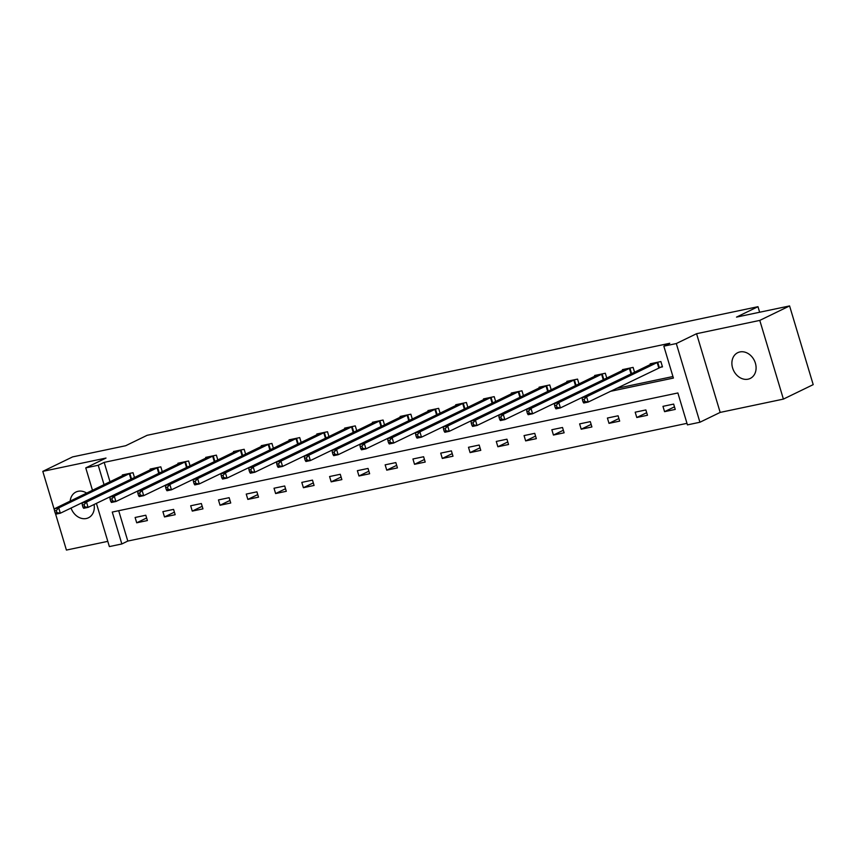 <?xml version="1.0" encoding="UTF-8"?>
<svg xmlns="http://www.w3.org/2000/svg" width="856" height="856" viewBox="0 0 856 856"><rect width="100%" height="100%" fill="white"/><g stroke="black" fill="none" stroke-linecap="round" stroke-linejoin="round"><path stroke-width="1.28" d="M71.037 508.015A14.306 11.524 -115.9 0 0 86.296 518.511A14.306 11.524 -115.9 0 0 88.457 517.773A14.306 11.524 -115.9 0 0 94.074 504.473M86.681 493.099A14.306 11.524 -115.9 0 0 78.121 491.291A14.306 11.524 -115.9 0 0 75.959 492.029A14.306 11.524 -115.9 0 0 70.171 501.113M748.08 379.176A14.306 11.524 -115.9 0 0 750.241 378.438A14.306 11.524 -115.9 0 0 754.928 361.831A14.306 11.524 -115.9 0 0 739.905 351.944A14.306 11.524 -115.9 0 0 737.744 352.683A14.306 11.524 -115.9 0 0 733.057 369.3A14.306 11.524 -115.9 0 0 748.08 379.176M118.684 510.7L127.801 541.067L121.841 543.967L109.365 546.588L96.396 503.339M55.415 513.407L66.415 550.066L107.803 541.345M92.48 490.295L85.761 467.89L106.026 458.056L42.8 471.367L72.599 456.901L125.672 445.73L147.125 435.308L757.977 306.694L736.513 317.105L789.585 305.934L813.2 384.633L783.4 399.099L759.786 320.401L696.57 333.712L676.304 343.545L699.919 422.243L687.443 424.876L677.877 392.968L112.264 512.059L121.841 543.967M696.57 333.712L720.174 412.41L783.4 399.099M720.174 412.41L699.919 422.243M127.801 541.067L686.983 423.335M42.8 471.367L54.452 510.197M789.585 305.934L759.786 320.401M759.636 312.237L757.977 306.694M673.651 404.086L662.961 406.343L664.566 411.661L675.245 409.403L673.651 404.086M645.873 409.938L635.184 412.185L636.778 417.503L647.468 415.256L645.873 409.938M618.086 415.791L607.407 418.038L609.001 423.356L619.68 421.109L618.086 415.791M590.308 421.634L579.619 423.891L581.213 429.209L591.903 426.951L590.308 421.634M562.52 427.486L551.842 429.733L553.436 435.051L564.115 432.804L562.52 427.486M534.743 433.339L524.054 435.586L525.648 440.904L536.337 438.657L534.743 433.339M506.955 439.192L496.277 441.439L497.871 446.757L508.55 444.499L506.955 439.192M479.178 445.034L468.489 447.281L470.083 452.599L480.772 450.352L479.178 445.034M451.401 450.887L440.712 453.134L442.306 458.452L452.995 456.205L451.401 450.887M423.613 456.74L412.924 458.987L414.529 464.305L425.207 462.058L423.613 456.74M395.836 462.582L385.147 464.84L386.741 470.158L397.43 467.9L395.836 462.582M368.048 468.435L357.369 470.682L358.964 476L369.642 473.753L368.048 468.435M340.271 474.288L329.581 476.535L331.176 481.853L341.865 479.606L340.271 474.288M312.483 480.13L301.804 482.388L303.399 487.706L314.077 485.448L312.483 480.13M284.706 485.983L274.016 488.23L275.611 493.548L286.3 491.301L284.706 485.983M256.918 491.836L246.239 494.083L247.833 499.401L258.512 497.154L256.918 491.836M229.141 497.678L218.451 499.936L220.046 505.254L230.735 502.996L229.141 497.678M201.353 503.531L190.674 505.778L192.268 511.096L202.958 508.849L201.353 503.531M173.575 509.384L162.886 511.631L164.491 516.949L175.17 514.702L173.575 509.384M145.798 515.226L135.109 517.484L136.703 522.802L147.393 520.544L145.798 515.226M610.2 391.385L673.405 378.074L663.839 346.166L669.799 343.277L104.186 462.368L110.007 481.789M116.084 493.784L117.24 493.538M143.872 487.931L145.028 487.695M171.649 482.089L172.805 481.842M199.427 476.236L200.593 475.99M227.215 470.383L228.37 470.147M254.992 464.541L256.158 464.294M282.78 458.688L283.935 458.442M310.557 452.835L311.723 452.589M338.345 446.993L339.5 446.746M366.122 441.14L367.278 440.894M393.91 435.287L395.065 435.041M421.687 429.434L422.843 429.198M449.464 423.592L450.63 423.346M477.252 417.739L478.408 417.493M505.029 411.886L506.196 411.65M532.817 406.044L533.973 405.798M560.594 400.191L561.761 399.945M588.382 394.338L589.538 394.102M616.16 388.496L672.944 376.533M659.602 367.47L662.48 366.871L660.885 361.553L650.207 363.8L650.432 364.549M634.563 372.242L633.108 367.395L622.419 369.653L622.644 370.391M631.824 373.323L632.745 373.13M606.776 378.095L605.32 373.248L594.642 375.495L594.867 376.244M604.036 379.176L604.967 378.973M578.998 383.948L577.543 379.101L566.854 381.348L567.079 382.097M576.259 385.018L577.179 384.825M551.211 389.79L549.755 384.943L539.077 387.201L539.301 387.939M548.471 390.871L549.402 390.678M523.433 395.643L521.978 390.796L511.289 393.043L511.514 393.792M520.694 396.724L521.614 396.521M495.656 401.496L494.201 396.649L483.512 398.896L483.736 399.645M492.906 402.566L493.837 402.374M467.868 407.349L466.413 402.491L455.734 404.749L455.948 405.498M465.129 408.419L466.049 408.226M440.091 413.191L438.636 408.344L427.947 410.591L428.171 411.34M437.341 414.272L438.272 414.079M412.303 419.044L410.848 414.197L400.169 416.444L400.394 417.193M409.564 420.114L410.484 419.922M384.526 424.897L383.071 420.039L372.381 422.297L372.606 423.046M381.776 425.967L382.707 425.774M356.738 430.739L355.283 425.892L344.604 428.139L344.829 428.888M353.999 431.82L354.93 431.627M328.961 436.592L327.506 431.745L316.816 433.992L317.041 434.741M326.222 437.673L327.142 437.47M301.173 442.445L299.718 437.598L289.039 439.845L289.264 440.594M298.434 443.515L299.365 443.322M273.396 448.287L271.941 443.44L261.251 445.687L261.476 446.436M270.656 449.368L271.577 449.175M245.619 454.14L244.163 449.293L233.474 451.54L233.699 452.289M242.869 455.221L243.799 455.018M217.831 459.993L216.375 455.146L205.686 457.393L205.911 458.142M215.091 461.063L216.012 460.87M190.053 465.835L188.598 460.988L177.909 463.246L178.134 463.984M187.304 466.916L188.234 466.723M162.266 471.688L160.81 466.841L150.132 469.088L150.356 469.837M159.526 472.769L160.446 472.565M134.488 477.541L133.033 472.694L122.344 474.941L122.569 475.69M131.738 478.611L132.669 478.418M85.761 467.89L98.226 465.257L104.047 484.678M104.186 462.368L98.226 465.257M663.839 346.166L676.304 343.545M110.124 496.673L111.28 496.437M137.912 490.83L139.068 490.584M165.69 484.978L166.845 484.731M193.467 479.125L194.633 478.889M221.255 473.282L222.41 473.036M249.032 467.43L250.198 467.183M276.82 461.577L277.975 461.331M304.597 455.734L305.763 455.488M332.385 449.882L333.54 449.635M360.162 444.029L361.318 443.783M387.95 438.186L389.106 437.94M415.727 432.334L416.883 432.087M443.504 426.481L444.671 426.235M471.292 420.628L472.448 420.392M499.069 414.786L500.236 414.539M526.857 408.933L528.013 408.687M554.635 403.08L555.801 402.844M582.422 397.238L583.578 396.991M674.475 406.846L664.566 411.661M646.697 412.699L636.778 417.503M618.909 418.541L609.001 423.356M591.132 424.394L581.213 429.209M563.355 430.247L553.436 435.051M535.567 436.089L525.648 440.904M507.79 441.942L497.871 446.757M480.002 447.795L470.083 452.599M452.225 453.637L442.306 458.452M424.437 459.49L414.529 464.305M396.66 465.343L386.741 470.158M368.872 471.185L358.964 476M341.095 477.038L331.176 481.853M313.317 482.891L303.399 487.706M285.53 488.733L275.611 493.548M257.752 494.586L247.833 499.401M229.964 500.439L220.046 505.254M202.187 506.292L192.268 511.096M174.399 512.134L164.491 516.949M146.622 517.987L136.703 522.802M658.007 362.152L586.585 396.756L582.134 397.687L653.085 363.19M662.351 366.422L588.179 402.074L583.728 403.005L583.032 401.881L584.819 401.507L584.177 399.377L582.401 399.752L583.032 401.881M584.177 399.377L586.585 396.756L588.179 402.074L584.819 401.507M582.134 397.687L582.401 399.752M630.219 368.005L558.808 402.598L554.356 403.54L625.308 369.043M634.285 372.381L560.402 407.916L555.951 408.858L555.255 407.734L557.031 407.36L556.4 405.23L554.613 405.605L555.255 407.734M556.4 405.23L558.808 402.598L560.402 407.916L557.031 407.36M554.356 403.54L554.613 405.605M602.442 373.858L531.02 408.451L526.568 409.393L597.52 374.885M606.508 378.234L532.614 413.769L528.163 414.711L527.478 413.587L529.254 413.213L528.612 411.083L526.836 411.458L527.478 413.587M528.612 411.083L531.02 408.451L532.614 413.769L529.254 413.213M526.568 409.393L526.836 411.458M574.665 379.7L503.242 414.304L498.791 415.235L569.743 380.738M578.72 384.077L504.837 419.622L500.385 420.553L499.69 419.429L501.466 419.055L500.835 416.936L499.048 417.311L499.69 419.429M500.835 416.936L503.242 414.304L504.837 419.622L501.466 419.055M498.791 415.235L499.048 417.311M546.877 385.553L475.455 420.157L471.003 421.088L541.955 386.591M550.943 389.929L477.049 425.475L472.598 426.406L471.913 425.282L473.689 424.908L473.047 422.778L471.271 423.153L471.913 425.282M473.047 422.778L475.455 420.157L477.049 425.475L473.689 424.908M471.003 421.088L471.271 423.153M519.1 391.406L447.677 425.999L443.226 426.941L514.178 392.444M523.155 395.782L449.272 431.317L444.82 432.259L444.125 431.135L445.912 430.761L445.27 428.631L443.494 429.006L444.125 431.135M445.27 428.631L447.677 425.999L449.272 431.317L445.912 430.761M443.226 426.941L443.494 429.006M491.312 397.248L419.889 431.852L415.438 432.794L486.39 398.286M495.378 401.625L421.494 437.17L417.033 438.112L416.348 436.977L418.124 436.603L417.493 434.484L415.706 434.859L416.348 436.977M417.493 434.484L419.889 431.852L421.494 437.17L418.124 436.603M415.438 432.794L415.706 434.859M463.535 403.101L392.112 437.705L387.661 438.636L458.613 404.139M467.59 407.477L393.707 443.023L389.255 443.954L388.56 442.83L390.347 442.456L389.705 440.326L387.929 440.701L388.56 442.83M389.705 440.326L392.112 437.705L393.707 443.023L390.347 442.456M387.661 438.636L387.929 440.701M435.747 408.954L364.335 443.547L359.873 444.489L430.825 409.992M439.813 413.33L365.929 448.865L361.478 449.807L360.783 448.683L362.559 448.309L361.928 446.179L360.141 446.554L360.783 448.683M361.928 446.179L364.335 443.547L365.929 448.865L362.559 448.309M359.873 444.489L360.141 446.554M407.97 414.796L336.547 449.4L332.096 450.342L403.048 415.834M412.025 419.173L338.141 454.718L333.69 455.66L332.995 454.525L334.782 454.151L334.14 452.032L332.363 452.407L332.995 454.525M334.14 452.032L336.547 449.4L338.141 454.718L334.782 454.151M332.096 450.342L332.363 452.407M380.182 420.649L308.77 455.253L304.319 456.184L375.27 421.687M384.248 425.025L310.364 460.571L305.913 461.502L305.218 460.378L306.994 460.004L306.362 457.874L304.575 458.249L305.218 460.378M306.362 457.874L308.77 455.253L310.364 460.571L306.994 460.004M304.319 456.184L304.575 458.249M352.405 426.502L280.982 461.095L276.531 462.037L347.483 427.54M356.471 430.878L282.576 466.413L278.125 467.355L277.43 466.231L279.216 465.857L278.575 463.727L276.798 464.102L277.43 466.231M278.575 463.727L280.982 461.095L282.576 466.413L279.216 465.857M276.531 462.037L276.798 464.102M324.627 432.355L253.205 466.948L248.754 467.89L319.705 433.382M328.683 436.721L254.799 472.266L250.348 473.208L249.652 472.084L251.429 471.71L250.797 469.58L249.01 469.955L249.652 472.084M250.797 469.58L253.205 466.948L254.799 472.266L251.429 471.71M248.754 467.89L249.01 469.955M296.839 438.197L225.417 472.801L220.966 473.732L291.917 439.235M300.905 442.573L227.011 478.119L222.56 479.05L221.875 477.926L223.651 477.552L223.009 475.422L221.233 475.797L221.875 477.926M223.009 475.422L225.417 472.801L227.011 478.119L223.651 477.552M220.966 473.732L221.233 475.797M269.062 444.05L197.64 478.643L193.189 479.585L264.14 445.088M273.118 448.426L199.234 483.961L194.783 484.903L194.087 483.779L195.874 483.405L195.232 481.275L193.456 481.65L194.087 483.779M195.232 481.275L197.64 478.643L199.234 483.961L195.874 483.405M193.189 479.585L193.456 481.65M241.274 449.903L169.852 484.496L165.401 485.438L236.352 450.93M245.34 454.279L171.457 489.814L166.995 490.755L166.31 489.632L168.086 489.258L167.455 487.128L165.668 487.503L166.31 489.632M167.455 487.128L169.852 484.496L171.457 489.814L168.086 489.258M165.401 485.438L165.668 487.503M213.497 455.745L142.075 490.349L137.623 491.28L208.575 456.783M217.552 460.121L143.669 495.667L139.218 496.598L138.522 495.474L140.309 495.1L139.667 492.97L137.891 493.356L138.522 495.474M139.667 492.97L142.075 490.349L143.669 495.667L140.309 495.1M137.623 491.28L137.891 493.356M185.709 461.598L114.297 496.202L109.836 497.133L180.787 462.636M189.775 465.974L115.892 501.509L111.441 502.451L110.745 501.327L112.521 500.953L111.89 498.823L110.103 499.198L110.745 501.327M111.89 498.823L114.297 496.202L115.892 501.509L112.521 500.953M109.836 497.133L110.103 499.198M157.932 467.451L86.51 502.044L82.058 502.986L153.01 468.489M161.987 471.827L88.104 507.362L83.653 508.304L82.957 507.18L84.744 506.805L84.102 504.676L82.326 505.051L82.957 507.18M84.102 504.676L86.51 502.044L88.104 507.362L84.744 506.805M82.058 502.986L82.326 505.051M130.144 473.293L58.732 507.897L54.281 508.839L125.233 474.331M134.21 477.669L60.327 513.215L55.875 514.146L55.18 513.022L56.956 512.648L56.325 510.529L54.538 510.904L55.18 513.022M56.325 510.529L58.732 507.897L60.327 513.215L56.956 512.648M54.281 508.839L54.538 510.904M657.729 362.259L659.323 367.577M657.151 362.505L658.745 367.823M629.941 368.112L631.535 373.43M629.374 368.358L630.968 373.676M602.164 373.965L603.758 379.283M601.586 374.2L603.18 379.518M574.376 379.807L575.97 385.125M573.809 380.053L575.403 385.371M546.599 385.66L548.193 390.978M546.021 385.906L547.615 391.224M518.811 391.513L520.416 396.831M518.244 391.748L519.838 397.066M491.034 397.355L492.628 402.673M490.456 397.601L492.05 402.919M463.257 403.208L464.851 408.526M462.679 403.454L464.273 408.772M435.469 409.061L437.063 414.379M434.901 409.307L436.496 414.625M407.691 414.903L409.286 420.221M407.114 415.149L408.708 420.467M379.904 420.756L381.498 426.074M379.336 421.002L380.931 426.32M352.126 426.609L353.721 431.927M351.549 426.855L353.143 432.173M324.338 432.462L325.933 437.78M323.771 432.697L325.366 438.015M296.561 438.304L298.156 443.622M295.983 438.55L297.578 443.868M268.773 444.157L270.378 449.475M268.206 444.403L269.8 449.721M240.996 450.01L242.59 455.328M240.418 450.245L242.013 455.563M213.219 455.852L214.813 461.17M212.641 456.098L214.235 461.416M185.431 461.705L187.025 467.023M184.853 461.951L186.458 467.269M157.654 467.558L159.248 472.876M157.076 467.793L158.67 473.111M129.866 473.4L131.46 478.718M129.299 473.646L130.893 478.964"/></g></svg>
